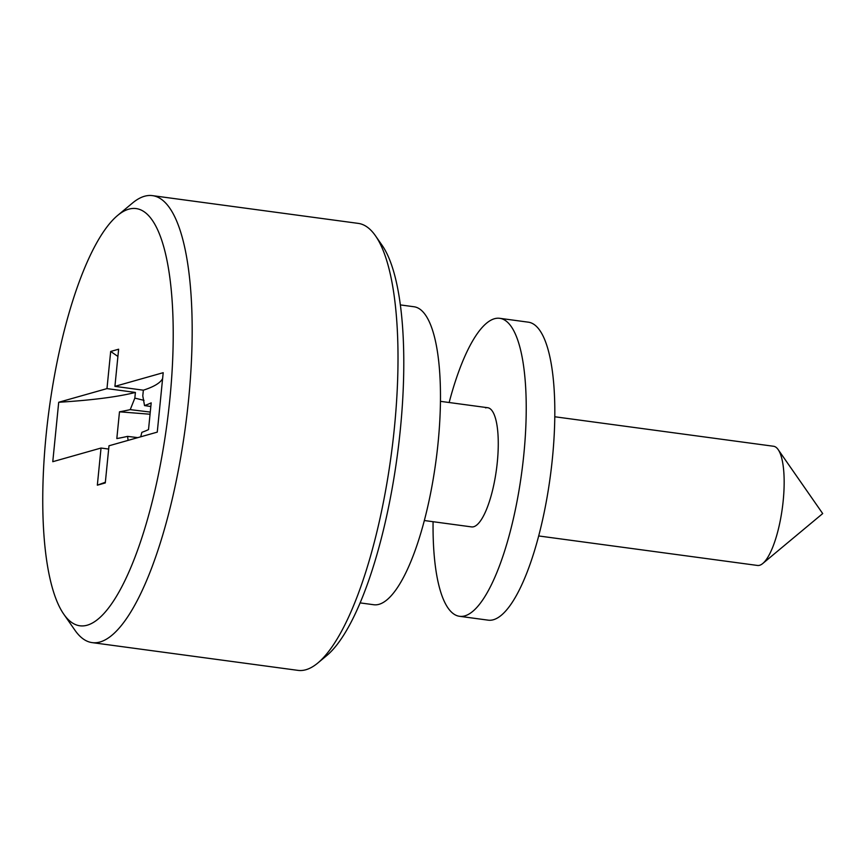 <?xml version="1.0" encoding="UTF-8"?>
<svg xmlns="http://www.w3.org/2000/svg" width="866" height="866" viewBox="0 0 866 866"><rect width="100%" height="100%" fill="white"/><g stroke="black" fill="none" stroke-linecap="round" stroke-linejoin="round"><path stroke-width="1.3" d="M92.142 642.615L297.98 670.371A225.517 63.608 -82.3 0 0 305.871 669.743A225.517 63.608 -82.3 0 0 317.844 662.988A225.517 63.608 -82.3 0 0 391.161 455.375A225.517 63.608 -82.3 0 0 375.454 235.769A225.517 63.608 -82.3 0 0 358.253 223.385L152.416 195.629A225.517 63.608 97.7 0 1 187.034 413.991A225.517 63.608 97.7 0 1 100.034 641.987A225.517 63.608 97.7 0 1 92.142 642.615A225.517 63.608 97.7 0 1 74.941 630.232L63.803 614.232A210.481 59.375 -82.3 0 0 87.217 625.198A210.481 59.375 -82.3 0 0 169.801 399.702A210.481 59.375 -82.3 0 0 128.742 209.182A210.481 59.375 -82.3 0 0 117.57 215.493A210.481 59.375 -82.3 0 0 49.145 409.261A210.481 59.375 -82.3 0 0 63.803 614.232M117.57 215.493L132.541 203.012A225.517 63.608 97.7 0 1 144.525 196.257A225.517 63.608 97.7 0 1 152.416 195.629M538.706 535.957L757.49 565.455A60.133 16.963 -82.3 0 0 759.59 565.292A60.133 16.963 -82.3 0 0 762.784 563.485A60.133 16.963 -82.3 0 0 782.334 508.125A60.133 16.963 -82.3 0 0 778.144 449.562A60.133 16.963 -82.3 0 0 773.555 446.261L554.781 416.762M360.148 602.898L373.776 604.739A150.338 42.412 -82.3 0 0 379.037 604.316A150.338 42.412 -82.3 0 0 437.049 452.323A150.338 42.412 -82.3 0 0 413.959 306.748L400.33 304.908M135.399 392.439A541.228 63.142 5.7 0 1 58.704 402.268L52.772 461.697L101.041 448.036L97.338 485.176L105.284 482.936L108.997 445.784L157.266 432.123L163.198 372.694L114.918 386.355L118.631 349.215L110.686 351.455L106.973 388.607L135.399 392.439L134.836 398.122L144.027 400.352M58.704 402.268L106.973 388.607M150.273 412.075L130.236 409.629A541.228 63.142 5.7 0 1 119.486 411.815L150.056 414.229M119.486 411.815L116.823 438.564A541.228 63.142 -174.3 0 0 127.562 436.377L137.824 437.633M375.454 235.769L382.133 245.37A216.489 61.064 97.7 0 1 397.213 456.198A216.489 61.064 97.7 0 1 326.839 655.497L317.844 662.988M140.703 436.81L141.872 432.329A541.228 63.142 -174.3 0 0 148.519 429.59L151.193 402.852A541.228 63.142 5.7 0 1 144.535 405.58L150.825 406.511M101.041 448.036L108.661 449.064M97.338 485.176L105.349 482.243M110.686 351.455L117.906 356.446M144.535 405.58L142.782 395.87L143.355 390.187L114.918 386.355M134.836 398.122L130.236 409.629M127.562 436.377L128.125 440.372M162.613 378.594A541.228 63.142 5.7 0 1 143.355 390.187M424.351 520.531L471.602 526.907A60.133 16.963 -82.3 0 0 473.702 526.734A60.133 16.963 -82.3 0 0 496.9 465.94A60.133 16.963 -82.3 0 0 487.677 407.713A60.133 16.963 -82.3 0 0 485.566 407.875M433.076 521.711A150.338 42.412 -82.3 0 0 459.543 616.3A150.338 42.412 -82.3 0 0 464.804 615.888A150.338 42.412 -82.3 0 0 522.804 463.884A150.338 42.412 -82.3 0 0 499.725 318.309A150.338 42.412 -82.3 0 0 494.464 318.731A150.338 42.412 -82.3 0 0 449.151 402.517M459.543 616.3L488.132 620.153A150.338 42.412 -82.3 0 0 493.393 619.742A150.338 42.412 -82.3 0 0 551.393 467.748A150.338 42.412 -82.3 0 0 528.314 322.174L499.725 318.309M487.677 407.713L440.426 401.337M762.784 563.485L822.7 513.57L778.144 449.562"/></g></svg>
